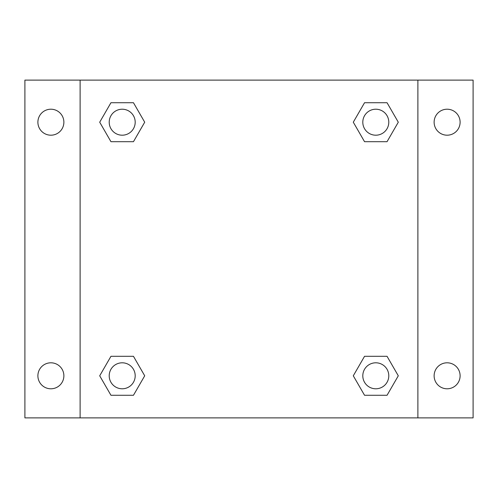<?xml version="1.0" encoding="UTF-8"?>
<svg xmlns="http://www.w3.org/2000/svg" width="498" height="498" viewBox="0 0 498 498"><rect width="100%" height="100%" fill="white"/><g stroke="black" fill="none" stroke-linecap="round" stroke-linejoin="round"><path stroke-width="0.75" d="M24.9 80.116L473.1 80.116L473.1 417.884L24.9 417.884L24.9 80.116M447.117 109.211A12.992 12.992 0 0 1 460.108 122.203A12.992 12.992 0 0 1 447.117 135.195A12.992 12.992 0 0 1 434.125 122.203A12.992 12.992 0 0 1 447.117 109.211M447.117 362.805A12.992 12.992 0 0 1 460.108 375.797A12.992 12.992 0 0 1 447.117 388.789A12.992 12.992 0 0 1 434.125 375.797A12.992 12.992 0 0 1 447.117 362.805M50.883 362.805A12.992 12.992 0 0 1 63.875 375.797A12.992 12.992 0 0 1 50.883 388.789A12.992 12.992 0 0 1 37.892 375.797A12.992 12.992 0 0 1 50.883 362.805M50.883 109.211A12.992 12.992 0 0 1 63.875 122.203A12.992 12.992 0 0 1 50.883 135.195A12.992 12.992 0 0 1 37.892 122.203A12.992 12.992 0 0 1 50.883 109.211M110.954 356.307L133.458 356.307L144.706 375.797L133.458 395.281L110.954 395.281L99.706 375.797L110.954 356.307L133.458 356.307L110.954 356.307M364.542 102.719L387.046 102.719L398.294 122.203L387.046 141.693L364.542 141.693L353.294 122.203L364.542 102.719L387.046 102.719L364.542 102.719M80.116 417.884L80.116 80.116M417.884 80.116L417.884 417.884M110.954 102.719L133.458 102.719L144.706 122.203L133.458 141.693L110.954 141.693L99.706 122.203L110.954 102.719L133.458 102.719L110.954 102.719M364.542 356.307L387.046 356.307L398.294 375.797L387.046 395.281L364.542 395.281L353.294 375.797L364.542 356.307L387.046 356.307L364.542 356.307M387.046 395.281L364.542 395.281L387.046 395.281M388.789 375.797A12.992 12.992 0 0 0 369.298 364.542A12.992 12.992 0 0 0 369.298 387.046A12.992 12.992 0 0 0 388.789 375.797M133.458 395.281L110.954 395.281L133.458 395.281M135.195 375.797A12.992 12.992 0 0 0 115.71 364.542A12.992 12.992 0 0 0 115.71 387.046A12.992 12.992 0 0 0 135.195 375.797M387.046 141.693L364.542 141.693L387.046 141.693M388.789 122.203A12.992 12.992 0 0 0 369.298 110.954A12.992 12.992 0 0 0 369.298 133.458A12.992 12.992 0 0 0 388.789 122.203M133.458 141.693L110.954 141.693L133.458 141.693M135.195 122.203A12.992 12.992 0 0 0 115.71 110.954A12.992 12.992 0 0 0 115.71 133.458A12.992 12.992 0 0 0 135.195 122.203"/></g></svg>
